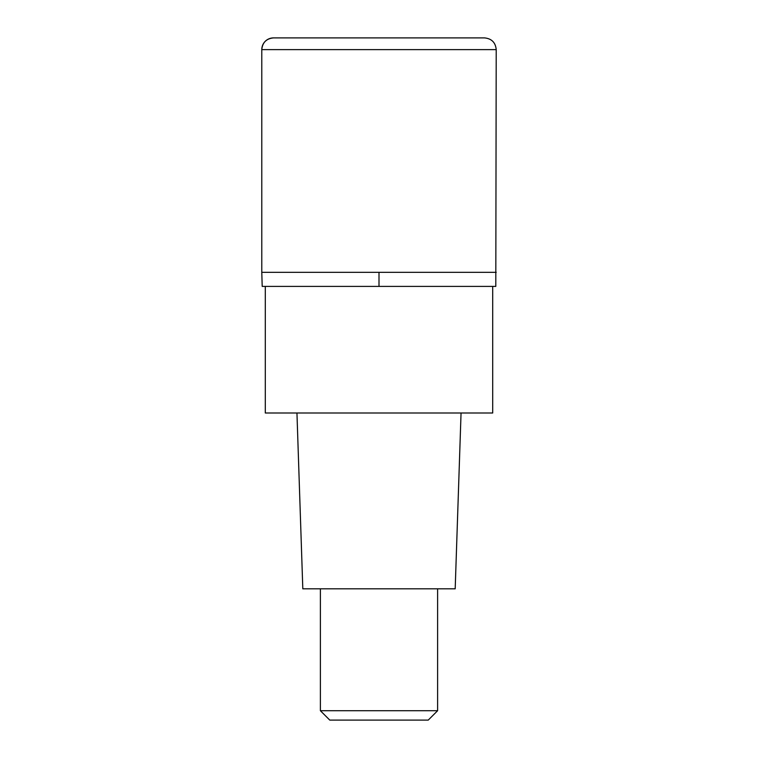 <?xml version="1.0" encoding="UTF-8"?>
<svg xmlns="http://www.w3.org/2000/svg" width="758" height="758" viewBox="0 0 758 758"><rect width="100%" height="100%" fill="white"/><g stroke="black" fill="none" stroke-linecap="round" stroke-linejoin="round"><path stroke-width="1.14" d="M379 272.33L496.215 272.33L261.785 272.33L379 272.33L379 286.401L495.798 286.401L496.215 49.621L261.785 49.621L261.785 272.33L261.785 49.621C262.476 42.505 266.39 38.592 273.505 37.9A11.721 11.721 0 0 0 261.785 49.621M496.215 49.621C495.524 42.505 491.61 38.592 484.495 37.9L273.505 37.9M261.785 272.33L262.202 286.401L379 286.401M265.3 286.401L265.3 412.996L492.7 412.996L492.7 286.401M296.946 412.996L302.812 588.814L455.188 588.814L461.054 412.996M437.612 710.72L428.232 720.1L329.768 720.1L320.388 710.72L437.612 710.72L437.612 588.814M320.388 710.72L320.388 588.814"/></g></svg>
